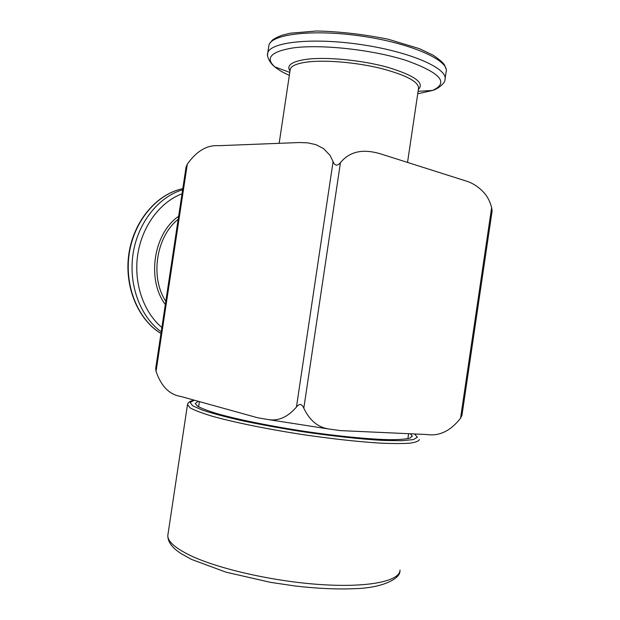 <?xml version="1.0" encoding="UTF-8"?>
<svg xmlns="http://www.w3.org/2000/svg" width="620" height="620" viewBox="0 0 620 620"><rect width="100%" height="100%" fill="white"/><g stroke="black" fill="none" stroke-linecap="round" stroke-linejoin="round"><path stroke-width="0.93" d="M218.628 145.692L299.507 142.53L307.83 142.856L315.937 144.661L323.562 148.599L330.003 155.318L333.079 161.611C334.87 165.897 337.327 166.238 340.45 162.649C351.943 148.606 367.97 150.04 380.866 153.962L466.488 181.141C473.176 183.272 479.183 187.31 484.499 193.262C487.7 197.005 490.079 201.756 491.644 207.514L492.11 210.971L461.978 415.175L460.552 418.221C450.507 430.993 439.224 436.426 426.7 434.512L340.365 430.606L328.011 428.877C317.471 426.979 309.403 420.073 303.815 408.169C301.917 403.697 299.46 403.318 296.445 407.03C288.176 416.702 279.139 420.941 269.336 419.74L257.672 417.764L180.877 396.474C169.477 394.676 161.2 386.33 156.046 371.434L155.698 368.388L186.054 167.075L187.302 164.153C196.672 151.001 207.111 144.847 218.628 145.692M198.23 401.279L195.215 403.566L197.811 406.364C201.95 408.58 208.661 411.091 217.946 413.889C238.483 419.655 270.676 426.188 304.714 431.357C338.745 436.356 370.636 439.402 390.693 439.704C399.729 439.642 406.178 439.1 410.037 438.077L412.207 435.992L410.378 433.775M417.725 93.79L432.543 90.45C449.361 82.77 440.456 72.734 405.821 60.334C371.558 49.414 319.3 43.927 291.912 48.097C270.785 51.832 265.089 58.094 274.815 66.875C278.186 69.742 283.03 72.563 289.339 75.346M418.097 91.318L432.543 90.45C438.41 88.9 445.61 82.429 444.943 79.693C448.748 68.882 411.347 52.026 361.801 44.686C312.286 37.223 269.421 42.082 267.716 53.212L267.577 55.002M303.815 408.169L340.45 162.649M460.552 418.221L491.644 207.514M296.445 407.03L333.079 161.611M156.046 371.434L187.302 164.153M290.137 70.052L290.238 69.362C291.183 65.891 296.81 63.449 307.117 62.047C324.934 59.737 355.71 62.279 380.385 68.27C406.302 75.074 419.004 81.832 418.508 88.528L418.438 89.009M289.99 71.029C286.277 65.418 291.679 61.527 306.187 59.342C326.035 56.676 361.623 60.07 387.647 67.285C414.664 75.508 424.901 82.902 418.368 89.466M445.121 78.515L446.082 72.013C449.942 60.853 412.587 43.664 363.049 36.324C313.542 28.861 270.63 34.053 268.871 45.524L268.716 46.531M161.06 331.723L161.208 331.816C140.322 316.781 128.348 284.898 133.06 253.874C137.733 222.851 158.457 196.819 182.637 189.767M182.024 193.812C160.161 201.926 142.034 226.176 137.749 254.541C133.455 282.914 143.499 312.209 161.867 327.469M178.173 219.333C156.1 236.561 149.931 277.373 165.804 301.367M165.323 304.567C146.491 279.581 153.473 233.438 178.63 216.295M160.96 333.467C138.066 319.563 124.256 286.169 129.247 253.487C134.153 220.782 157.054 193.952 182.799 188.666C156.821 193.944 133.874 220.736 128.937 253.394C123.923 286.037 137.772 319.509 160.96 333.49M194.386 400.218L190.108 402.411L192.572 405.728L202.19 410.037C212.118 413.339 225.316 416.873 241.777 420.631C259.772 424.406 279.194 427.971 300.057 431.318C331.467 436.023 361.266 439.247 383.757 440.456L402 440.719L413.292 439.603L417.392 437.271L414.586 433.969M400.024 570.02C400.117 580.8 369.931 587.644 322.361 584.675C274.885 581.761 218.589 569.052 190.332 555.481C174.972 548.003 167.462 541.275 167.826 535.323L167.997 534.153M187.48 404.48L190.185 407.906C194.579 410.308 201.717 413.013 211.606 416.036C233.5 422.259 267.956 429.304 304.428 434.837C332.328 438.875 357.027 441.603 378.526 443.021C391.383 443.649 401.675 443.719 409.386 443.222C415.478 442.44 418.795 441.207 419.337 439.526M289.78 72.401L274.815 66.875C270.25 63.767 266.259 55.63 267.716 53.212L268.871 45.524C269.305 44.214 268.669 44.392 272.32 40.23C274.296 38.595 277.589 36.921 282.193 35.201L290.408 33.186L316.649 31C339.45 31.496 363.32 34.247 388.236 39.238L419.321 48.631L433.326 55.281C439.782 59.752 443.54 63.062 444.602 65.209L446.067 68.944M199.408 401.613L198.617 406.836M408.611 433.698L407.875 438.673M328.011 428.877L269.336 419.74M279.155 143.321L290.238 69.362L289.718 69.339L290.028 70.788M418.508 88.528L407.534 162.417M399.877 571.237C400.567 577.747 384.408 587.892 354.88 588.659C337.412 589.457 317.548 588.574 295.306 586.016L270.661 582.382L226.06 572.19L191.502 559.411L181.218 553.691C172.097 547.84 167.625 541.717 167.826 535.323L187.449 404.868C187.79 402.473 190.069 400.915 194.292 400.195M412.207 435.992L412.114 436.604"/></g></svg>
